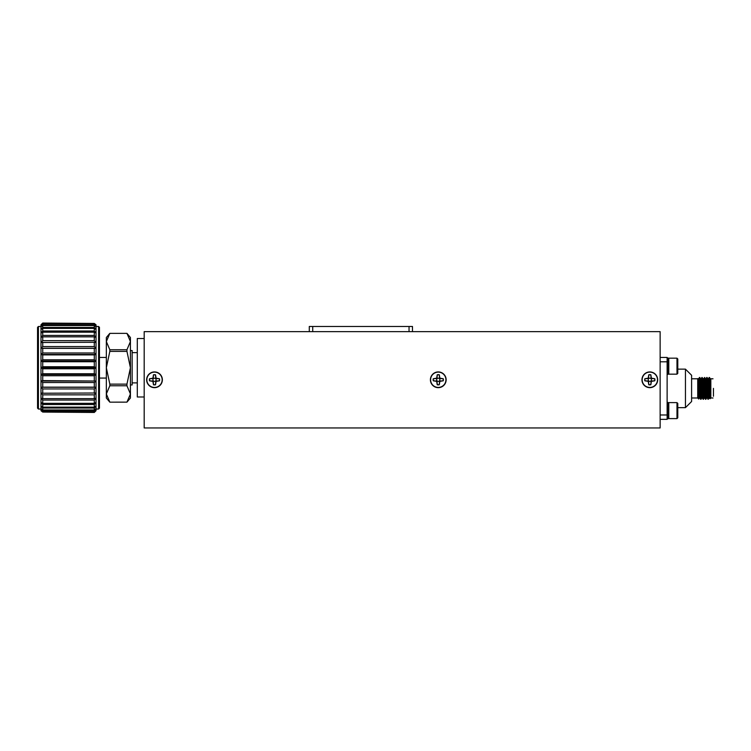 <?xml version="1.0" encoding="UTF-8"?>
<svg xmlns="http://www.w3.org/2000/svg" width="751" height="751" viewBox="0 0 751 751"><rect width="100%" height="100%" fill="white"/><g stroke="black" fill="none" stroke-linecap="round" stroke-linejoin="round"><path stroke-width="1.13" d="M691.605 378.795L697.726 378.795L697.726 397.992L698.749 399.016L698.993 394.313L698.768 399.016L699.369 397.964L698.768 399.016L697.726 397.992L691.605 397.992M699.04 392.313L698.73 398.959L698.402 390.126C698.186 379.781 697.951 373.782 697.726 383.545M710.831 378.833L710.831 397.992L710.089 398.734L709.348 378.166M710.831 387.403L709.507 377.481L710.286 378.823L710.831 387.403M709.507 380.795L709.207 377.471L708.409 378.814L709.179 377.49M708.137 398.565L706.775 377.471L706.24 386.343M706.1 390.445L705.358 397.852L704.569 377.678M703.95 382.757L703.809 386.343M703.678 390.445L703.114 399.288L702.129 378.936L701.528 382.766M702.072 395.092L701.763 397.992L701.246 390.539L700.683 399.288L699.697 378.936L699.04 384.071L699.754 377.518M705.405 378.795L706.015 378.795L707.207 397.964L707.47 396.256L707.207 397.964L708.287 399.316L707.095 377.49L706.541 386.183M705.856 399.316L706.259 393.993L705.658 397.852L704.607 377.518M700.552 378.795L701.162 378.795L702.345 397.964L703.114 399.288L703.828 393.993L703.434 399.316L702.42 378.936L701.687 386.211L701.256 379.058M701.406 393.993L700.805 397.852L699.791 377.471M713.45 388.389L713.45 396.256M709.892 396.256L708.446 378.795L707.836 378.795M705.33 390.595L704.804 397.992L704.194 397.992L703.011 378.823L702.176 377.518M705.536 399.288L704.776 397.974L703.593 378.795L702.983 378.795M702.898 390.576L702.739 394.031L702.898 390.576M701.134 378.814L701.894 377.49L700.861 381.686M697.998 378.542L699.341 397.992L699.951 397.992L700.467 390.567L699.923 397.964L698.73 378.795L698.43 381.677M707.986 399.316L709.075 397.964L707.864 378.823L707.095 377.49M706.898 395.561L706.616 397.992L705.433 378.823L704.673 377.49L705.433 378.823M705.039 382.794L704.879 386.249M704.494 395.082L703.452 399.288L704.222 397.964M702.617 382.794L702.457 386.249L702.617 382.794M702.373 397.992L701.763 397.992L700.58 378.814L699.819 377.49M700.185 382.785L700.026 386.249L700.185 382.785M707.339 388.389L707.085 380.785M706.898 394.557L706.973 395.899M706.898 380.964L706.898 388.389M660.138 414.984L667.123 414.984L667.123 419.349L660.138 419.349M660.138 357.438L667.123 357.438L667.123 414.984M667.123 361.804L660.138 361.804M667.123 418.786L667.996 418.786L667.996 402.442L667.123 402.442M667.996 417.809L668.794 418.607L668.794 402.62L667.996 403.418M676.98 402.62L677.787 403.418L677.787 417.809L676.98 418.607L676.98 402.62L668.794 402.62M667.123 374.345L667.996 374.345L667.996 358.002L667.123 358.002M667.996 373.369L668.794 374.167L668.794 358.18L667.996 358.978M676.98 358.18L677.787 358.978L677.787 373.369L676.98 374.167L676.98 358.18L668.794 358.18M677.787 407.652L685.447 407.652L685.447 369.135L677.787 369.135M691.605 375.284L685.447 369.135L691.605 375.284L691.605 401.494L685.447 407.652M707.968 399.288L707.996 396.256M706.926 378.222L706.775 377.471L706.926 378.222M703.668 390.539L703.218 399.11M713.009 397.992L710.831 397.992L710.089 398.734L709.075 397.964L708.202 399.081M701.03 399.288L701.791 397.964L701.002 399.316L700.852 398.565M708.681 380.532L708.522 378.983M705.292 391.393L704.804 397.992M704.109 386.202L703.593 378.795M699.256 386.23L698.73 378.795L698.13 378.795M709.038 397.983L708.813 396.256M706.653 397.964L705.884 399.288L706.653 397.964L706.1 390.539M699.341 397.992L698.993 394.313M144.183 422.794L144.183 427.948L660.138 427.948L660.138 331.642L144.183 331.642L144.183 422.794M651.417 379.771A1.605 1.605 0 0 1 649.014 381.161A1.605 1.605 0 0 1 649.014 378.382A1.605 1.605 0 0 1 651.417 379.771M439.87 379.771A1.605 1.605 0 0 1 437.467 381.161A1.605 1.605 0 0 1 437.467 378.382A1.605 1.605 0 0 1 439.87 379.771M156.105 379.79A1.605 1.605 0 0 0 153.702 378.41A1.605 1.605 0 0 0 153.702 381.179A1.605 1.605 0 0 0 156.105 379.79M650.788 374.899L651.145 378.438L654.684 378.795A4.966 4.966 0 0 1 654.684 380.748L651.145 381.104L650.788 384.643A4.966 4.966 0 0 1 648.836 384.643L648.479 381.104L644.94 380.748A4.966 4.966 0 0 1 644.94 378.795L648.479 378.438L648.836 374.899A4.966 4.966 0 0 1 650.788 374.899L650.835 374.768A5.107 5.107 0 0 0 648.789 374.768L648.207 378.166L644.818 378.748A5.107 5.107 0 0 0 644.818 380.795L648.207 381.377L648.789 384.765A5.107 5.107 0 0 0 650.835 384.765L651.417 381.377L654.816 380.795A5.107 5.107 0 0 0 654.816 378.748L651.417 378.166L650.835 374.768M439.251 374.899L439.607 378.438L443.146 378.795A4.966 4.966 0 0 1 443.146 380.748L439.607 381.104L439.251 384.643A4.966 4.966 0 0 1 437.298 384.643L436.941 381.104L433.402 380.748A4.966 4.966 0 0 1 433.402 378.795L436.941 378.438L437.298 374.899A4.966 4.966 0 0 1 439.251 374.899L439.288 374.768A5.107 5.107 0 0 0 437.251 374.768L436.669 378.166L433.271 378.748A5.107 5.107 0 0 0 433.271 380.795L436.669 381.377L437.251 384.765A5.107 5.107 0 0 0 439.288 384.765L439.87 381.377L443.268 380.795A5.107 5.107 0 0 0 443.268 378.748L439.87 378.166L439.288 374.768M155.476 374.918L155.832 378.457L159.372 378.814A4.966 4.966 0 0 1 159.372 380.776L155.832 381.123L155.476 384.662A4.966 4.966 0 0 1 153.523 384.662L153.166 381.123L149.627 380.776A4.966 4.966 0 0 1 149.627 378.814L153.166 378.457L153.523 374.918A4.966 4.966 0 0 1 155.476 374.918L155.523 374.796A5.107 5.107 0 0 0 153.476 374.796L152.894 378.194L149.496 378.776A5.107 5.107 0 0 0 149.496 380.813L152.894 381.395L153.476 384.794A5.107 5.107 0 0 0 155.523 384.794L156.105 381.395L159.503 380.813A5.107 5.107 0 0 0 159.503 378.776L156.105 378.194L155.523 374.796M642.161 379.771A7.651 7.651 0 0 1 653.642 373.144A7.651 7.651 0 0 1 653.642 386.399A7.651 7.651 0 0 1 642.161 379.771M430.614 379.771A7.651 7.651 0 0 1 442.095 373.144A7.651 7.651 0 0 1 442.095 386.399A7.651 7.651 0 0 1 430.614 379.771M146.849 379.79A7.651 7.651 0 0 1 158.33 373.163A7.651 7.651 0 0 1 158.33 386.418A7.651 7.651 0 0 1 146.849 379.79M309.29 331.642L309.29 326.478L412.477 326.478L412.477 331.642M657.679 379.79A7.867 7.867 0 0 0 645.888 372.984A7.867 7.867 0 0 0 645.888 386.605A7.867 7.867 0 0 0 657.679 379.79M446.141 379.79A7.867 7.867 0 0 0 434.341 372.984A7.867 7.867 0 0 0 434.341 386.605A7.867 7.867 0 0 0 446.141 379.79M162.366 379.79A7.867 7.867 0 0 0 150.566 372.984A7.867 7.867 0 0 0 150.566 386.605A7.867 7.867 0 0 0 162.366 379.79M42.741 342.287L42.741 346.568L94.279 346.568L94.279 342.287L40.986 342.503L40.986 337.368L42.741 336.852L42.741 340.663L94.279 340.663L94.279 336.852L42.741 336.852M94.279 352.989L94.279 348.351L42.741 348.351L42.741 352.989L94.279 352.989L96.025 354.481L96.025 361.034L94.279 359.776L94.279 354.894L42.741 354.894L42.741 359.776L94.279 359.776M94.279 366.751L94.279 361.747L42.741 361.747L42.741 366.751L94.279 366.751L96.025 367.755L96.025 374.477L94.279 373.754L94.279 368.76L42.741 368.76L42.741 373.754L94.279 373.754M94.279 380.616L94.279 375.735L42.741 375.735L42.741 380.616L96.025 381.029L96.025 387.263L94.279 387.159L94.279 382.522L42.741 382.522L42.741 387.159L94.279 387.159M94.279 393.224L94.279 388.943L42.741 388.943L42.741 393.224L96.025 393.008L96.025 398.143L94.279 398.659L94.279 394.838L42.741 394.838L42.741 398.659L94.279 398.659M94.279 403.334L94.279 400.076L42.741 400.076L42.741 403.334L94.279 403.334L96.025 402.517L96.025 406.038L94.279 407.136L94.279 404.507L42.741 404.507L42.741 407.136L94.279 407.136M94.279 409.962L94.279 408.046L42.741 408.046L42.741 409.962L94.279 409.962L96.025 408.619L96.025 410.196L94.279 411.755L94.279 410.581L42.741 410.581L42.741 411.755L94.279 411.755M94.279 412.459L42.741 412.064L94.279 412.459L96.025 410.722L94.279 412.459M42.741 332.177L42.741 335.434L94.279 335.434L94.279 332.177L42.741 332.177L40.986 332.993L40.986 329.473L42.741 328.375L42.741 331.003L94.279 331.003L94.279 328.375L42.741 328.375M42.741 325.549L42.741 327.464L94.279 327.464L94.279 325.549L42.741 325.549L40.986 326.892L40.986 325.314L42.741 323.756L42.741 324.93L94.279 324.93L94.279 323.756L42.741 323.756M42.741 323.052L94.279 323.446L42.741 323.052L40.986 324.789L42.741 323.052M94.279 342.287L96.025 342.503L96.025 348.248L94.279 346.568M94.279 348.351L96.025 348.248L96.025 354.481L40.986 354.481L40.986 342.503L42.741 340.663M94.279 354.894L96.025 354.481M94.279 361.747L96.025 361.034L96.025 367.755L40.986 367.755L40.986 354.481L42.741 354.894M94.279 368.76L96.025 367.755M94.279 375.735L96.025 374.477L96.025 381.029L40.986 381.029L40.986 367.755L42.741 368.76M94.279 382.522L96.025 381.029M94.279 388.943L96.025 387.263L96.025 393.008L94.279 394.838M94.279 400.076L96.025 398.143L96.025 402.517L94.279 404.507M94.279 408.046L96.025 406.038L96.025 408.619L94.279 410.581M94.279 412.064L96.025 410.722M94.279 336.852L96.025 337.368L96.025 342.503L94.279 340.663M94.279 332.177L96.025 332.993L96.025 337.368L94.279 335.434M94.279 328.375L96.025 329.473L96.025 332.993L94.279 331.003M94.279 325.549L96.025 326.892L96.025 329.473L94.279 327.464M94.279 323.756L96.025 325.314L96.025 326.892L94.279 324.93M96.025 324.789L94.279 323.446M42.741 346.568L40.986 348.248L42.741 348.351M42.741 352.989L40.986 354.481M42.741 359.776L40.986 361.034L42.741 361.747M42.741 366.751L40.986 367.755M42.741 373.754L40.986 374.477L42.741 375.735M42.741 380.616L40.986 381.029L42.741 382.522M42.741 387.159L40.986 387.263L40.986 381.029M42.741 393.224L40.986 393.008L40.986 387.263L42.741 388.943M42.741 398.659L40.986 398.143L40.986 393.008L42.741 394.838M42.741 403.334L40.986 402.517L40.986 398.143L42.741 400.076M42.741 407.136L40.986 406.038L40.986 402.517L42.741 404.507M42.741 409.962L40.986 408.619L40.986 406.038L42.741 408.046M42.741 411.755L40.986 410.196L40.986 408.619L42.741 410.581M40.986 410.722L42.741 412.064M42.741 335.434L40.986 337.368L40.986 332.993L42.741 331.003M42.741 327.464L40.986 329.473L40.986 326.892L42.741 324.93M42.741 323.446L40.986 324.789M130.421 341.555L130.421 398.011L126.947 402.151L130.421 393.956L126.947 385.77L109.824 385.77L109.824 384.127L126.947 384.127L130.421 367.755L126.947 351.384L109.824 351.384L109.824 349.741L126.947 349.741L130.421 341.555L126.947 333.369L109.824 333.369L106.342 341.555L106.342 337.499L109.824 333.36L126.947 333.36L130.421 337.499L130.421 341.555M144.183 396.988L137.302 396.988L137.302 338.513L144.183 338.513M130.421 384.953L132.138 384.953L132.138 350.557L130.421 350.557M126.947 384.127L126.947 385.77M126.947 402.142L109.824 402.151L126.947 402.142M126.947 349.741L126.947 351.384M38.423 409.032L37.55 408.159L37.55 327.352L38.423 326.478L38.423 409.032L40.986 409.032M98.588 326.478L99.461 327.352L99.461 408.159L98.588 409.032L98.588 326.478L96.025 326.478M109.824 385.77L106.342 393.956L109.824 402.142L106.342 398.011L106.342 341.555L109.824 349.741M109.824 351.384L106.342 367.755L109.824 384.127M96.025 387.263L40.986 387.263M96.025 374.477L40.986 374.477M96.025 361.034L40.986 361.034M96.025 348.248L40.986 348.248M312.726 326.478L312.726 331.642M409.042 326.478L409.042 331.642M710.258 378.795L713.009 378.795M707.235 397.992L706.616 397.992L707.235 397.992M705.987 378.814L706.747 377.49M703.556 378.814L704.645 377.471M699.913 397.964L700.683 399.288M698.702 378.814L699.472 377.49L698.702 378.814M676.98 418.607L668.794 418.607M676.98 374.167L668.794 374.167M709.629 397.974L710.07 398.734M137.302 352.623L132.138 352.623M137.302 382.888L132.138 382.888M40.986 326.478L38.423 326.478M98.588 409.032L96.025 409.032M106.342 357.438L99.461 357.438M106.342 378.072L99.461 378.072"/></g></svg>
